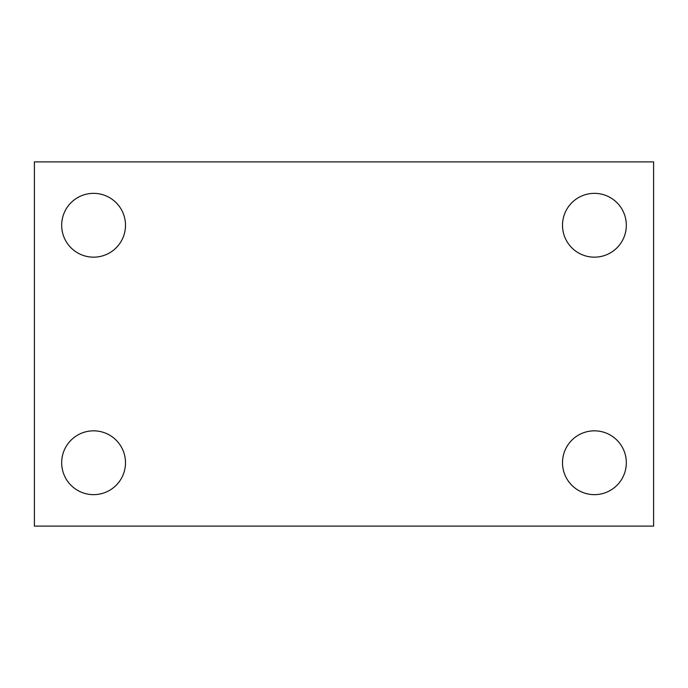 <?xml version="1.0" encoding="UTF-8"?>
<svg xmlns="http://www.w3.org/2000/svg" width="688" height="688" viewBox="0 0 688 688"><rect width="100%" height="100%" fill="white"/><g stroke="black" fill="none" stroke-linecap="round" stroke-linejoin="round"><path stroke-width="1.03" d="M34.4 526.114L34.4 161.886L653.6 161.886L653.6 526.114L34.4 526.114M93.585 494.646A31.906 31.906 0 0 0 125.491 462.74A31.906 31.906 0 0 0 93.585 430.834A31.906 31.906 0 0 0 61.679 462.74A31.906 31.906 0 0 0 93.585 494.646M594.415 494.646A31.906 31.906 0 0 0 626.321 462.74A31.906 31.906 0 0 0 594.415 430.834A31.906 31.906 0 0 0 562.509 462.74A31.906 31.906 0 0 0 594.415 494.646M594.415 257.166A31.906 31.906 0 0 0 626.321 225.26A31.906 31.906 0 0 0 594.415 193.354A31.906 31.906 0 0 0 562.509 225.26A31.906 31.906 0 0 0 594.415 257.166M93.585 257.166A31.906 31.906 0 0 0 125.491 225.26A31.906 31.906 0 0 0 93.585 193.354A31.906 31.906 0 0 0 61.679 225.26A31.906 31.906 0 0 0 93.585 257.166"/></g></svg>
